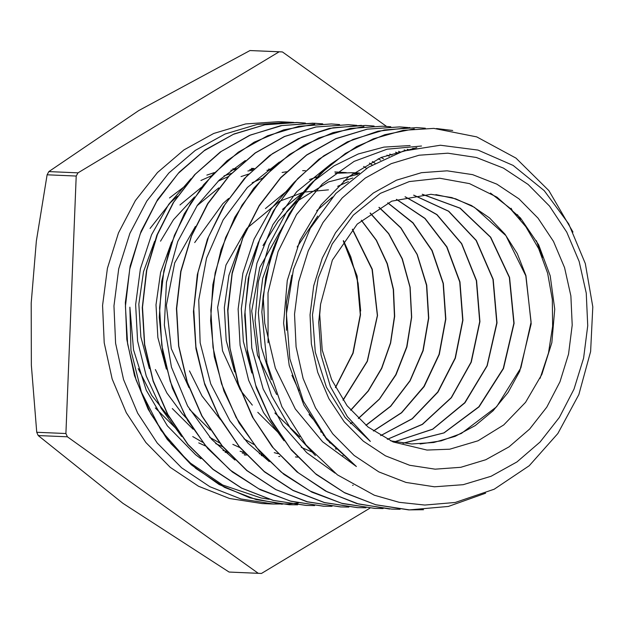 <?xml version="1.0" encoding="UTF-8"?>
<svg xmlns="http://www.w3.org/2000/svg" width="624" height="624" viewBox="0 0 624 624"><rect width="100%" height="100%" fill="white"/><g stroke="black" fill="none" stroke-linecap="round" stroke-linejoin="round"><path stroke-width="0.94" d="M343.723 241.192L350.774 256.799L358.114 283.249L360.641 310.97M261.854 312.078L263.149 296.127L264.724 323.224L275.301 368.066L295.347 408.938L322.616 441.815L356.359 466.495L326.017 437.798L303.319 401.068L289.825 358.8L286.447 313.88L293.42 269.357L310.261 228.29L335.829 193.456L368.378 167.232L403.26 151.07L440.411 145.197L477.945 150.103L513.185 165.454L544.183 190.648L568.682 223.852L585.289 263.531L592.8 306.852L590.6 351.562L578.807 394.602L557.856 433.563L529.207 465.707L494.169 489.232L455.239 502.46L424.788 505.058L399.204 502.336L374.353 495.199L337.405 474.864L305.994 444.873L281.931 406.653L266.916 362.981L261.869 312.078M434.444 486.782L463.172 484.7L491.057 476.291L517.023 461.877L540.064 442.003L559.315 417.44L574.018 389.134L583.619 358.168L587.746 325.736L586.232 293.085L579.15 261.464L566.756 232.089L549.541 206.092L528.161 184.478L503.435 168.059L476.315 157.49L447.845 153.161L419.11 155.236L391.232 163.652L365.266 178.066L342.217 197.941L322.967 222.503L308.264 250.809L298.662 281.775L294.536 314.207L296.049 346.858L303.131 378.479L315.526 407.854L332.74 433.844L354.12 455.465L378.846 471.877L405.967 482.453L434.444 486.782M320.596 304.247L319.753 314.629L322.226 350.048L331.633 379.665L347.108 405.764L368.105 427.042L393.12 441.925L426.995 450.083L449.779 449.179L478.054 440.794L503.716 424.975L525.525 402.293L541.874 374.416L551.834 342.638L554.705 309.192L550.196 275.785L538.637 244.865L520.471 218.002L497.055 197.192L469.451 183.596L439.686 178.23L409.274 181.545L380.351 193.354L353.371 215.085L332.179 243.961L318.217 278L312.437 314.902L315.237 352.131L326.422 387.169L345.236 417.612L370.383 441.394L347.334 416.567L330.4 386.591L321.017 355.001L318.692 322.234L320.603 304.184L332.342 260.099L357.24 224.117L391.724 201.139L430.966 194.275L451.768 197.582L471.541 205.546L489.497 217.909L504.956 234.14L517.265 253.656L525.954 275.691L531.188 323.84L519.706 371.28L508.084 392.434L493.085 410.779L475.223 425.576L455.2 436.301L433.75 442.502L411.676 443.953L390.718 440.864M435.154 469.147L409.687 465.27L385.437 455.816L363.324 441.137L344.206 421.808L328.809 398.557L317.725 372.294L311.392 344.019L310.042 314.816L313.732 285.808L322.312 258.118L335.462 232.807L352.677 210.842L373.285 193.073L396.505 180.18L421.442 172.661L447.135 170.797L472.594 174.665L496.844 184.127L518.957 198.799L538.083 218.135L553.48 241.379L564.556 267.649L570.89 295.924L572.239 325.127L568.558 354.128L559.97 381.818L546.819 407.137L529.604 429.101L508.997 446.87L485.776 459.763L460.84 467.282L435.154 469.147M269.155 499.247L261.004 497.96L222.706 485.027L188.456 461.799L161.101 430.365L141.406 392.137L130.978 350.516L129.87 307.141L133.513 349.814L146.242 390.234L167.404 425.911L195.663 454.717L200.959 458.71M372.13 164.915L369.439 163.09M380.702 160.181L378.199 158.738M245.279 160.54L219.352 180.016L197.418 205.187L177.754 241.488L166.452 282.251L164.33 325.003L171.467 367.123L187.567 406.006L211.583 439.312L234.936 460.013M389.189 156.211L386.935 155.111M397.519 152.966L395.6 152.186M279.295 162.115L247.432 187.442L223.166 219.851L206.544 258.118L198.721 299.957L200.109 342.771L210.779 383.947L230.014 420.982L248.063 443.196L269.256 461.604M405.616 150.376L404.212 149.916M413.392 148.395L412.799 148.247M520.408 219.562L517.452 214.664M330.58 164.291L296.681 191.755L272.922 224.663L256.909 263.273L249.748 305.269L251.823 348.059L263.141 389.009L282.968 425.654L306.719 452.603L335.111 473.148M421.52 146.039L387.067 149.214L354.097 161.405L322.475 183.838L296.564 214.5L278.054 251.605L268.047 292.812L268.063 342.787M416.816 147.677L381.295 157.365L348.793 176.662L320.947 204.992L299.972 240.31L287.274 280.519L283.585 323.123L289.263 365.516L303.904 405.116L326.75 439.452L356.359 466.495M263.149 296.127L269.646 261.479L281.603 228.829L298.662 199.313L320.151 173.901L345.329 153.512L373.347 138.84L403.182 130.346L433.797 128.388L476.72 136.89L516.001 158.137L548.909 190.593L573.027 232.034M485.628 493.163L448.313 506.423L409.391 509.863L375.734 504.769L344.198 492.508L315.401 473.6L290.472 448.75L270.325 418.883L255.676 385.203L247.159 348.949L244.998 311.532L249.28 274.412L259.849 238.984L276.221 206.606L297.812 178.565L323.723 155.883L352.942 139.456L384.361 129.948L416.715 127.631L425.334 128.263M400.163 509.254L391.763 509.122L358.644 504.013L327.101 491.79L298.334 472.852L273.374 448.009L253.235 418.158L238.618 384.454L230.053 348.215L227.924 310.807L232.198 273.663L242.759 238.251L259.163 205.889L280.714 177.809L306.641 155.165L335.868 138.731L367.271 129.191L399.633 126.929L407.995 127.522M383.167 508.521L374.681 508.396L341.578 503.279L310.027 491.041L281.245 472.15L256.316 447.268L236.137 417.425L221.536 383.729L212.995 347.474L210.818 310.073L215.14 272.938L225.67 237.502L242.065 205.148L263.656 177.091L289.552 154.401L318.794 138.013L350.204 128.45L382.551 126.181L390.796 126.781M511.033 208.291L512.405 210.686M365.867 507.764L357.599 507.64L324.488 502.57L292.952 490.308L264.163 471.393L239.226 446.55L219.079 416.684L204.438 382.996L195.913 346.749L193.752 309.332L198.034 272.204L208.611 236.785L224.975 204.407L246.566 176.366L272.477 153.683L301.696 137.257L333.115 127.741L365.477 125.432L374.065 126.056M348.902 507.055L340.517 506.922L307.406 501.805L275.855 489.59L247.088 470.652L222.136 445.801L201.989 415.958L187.379 382.247L178.815 346.008L176.678 308.599L180.96 271.463L191.513 236.044L207.917 203.681L229.476 175.609L255.395 152.958L284.63 136.523L316.033 126.984L348.395 124.722L356.663 125.315M332.069 506.314L323.435 506.197L290.332 501.08L258.788 488.834L229.999 469.942L205.078 445.06L184.899 415.225L170.29 381.529L161.756 345.267L159.572 307.866L163.894 270.738L174.431 235.295L190.819 202.948L212.41 174.892L238.306 152.194L267.548 135.806L298.958 126.251L331.313 123.973L339.643 124.582M314.629 505.565L306.353 505.432L273.242 500.362L241.706 488.101L212.917 469.193L187.98 444.35L167.84 414.476L153.192 380.788L144.667 344.542L142.514 307.133L146.788 270.005L157.365 234.585L173.737 202.199L195.32 174.158L221.239 151.484L250.458 135.049L281.869 125.541L314.231 123.232L322.787 123.848M297.679 504.855L289.271 504.722L256.16 499.598L224.609 487.391L195.842 468.452L170.898 443.594L150.743 413.759L136.133 380.047L127.569 343.801L125.432 306.4L129.722 269.256L140.267 233.836L156.671 201.482L178.23 173.402L204.149 150.751L233.392 134.324L264.787 124.784L297.149 122.522L305.339 123.107M353.168 485.129L352.669 485.394M315.377 455.489L290.449 428.353L271.534 395.671L259.568 359.05L255.091 320.393L258.359 281.635L269.1 244.733L286.822 211.598L310.51 183.846M311.953 182.52L334.019 165.89L358.262 153.964L383.893 147.092L410.124 145.571M536.414 240.716L542.412 257.478M284.045 440.778L263.554 412.643L248.672 380.367L240.115 345.306L238.134 309.044L242.861 273.172L254.046 239.249L271.144 208.79L293.428 183.144M407.129 149.284L408.307 149.635M398.479 151.359L400.257 152.03M389.797 154.073L391.958 155.064M381.1 157.451L383.534 158.785M372.388 161.538L375.016 163.238M181.662 436.504L161.14 408.361L146.227 376.054L137.623 340.977L135.658 304.668L140.369 268.757L151.577 234.811L168.698 204.321L191.014 178.667M490.448 193.05L509.543 207.886L525.829 226.645L538.652 248.703L547.607 273.25L552.334 299.419L552.622 326.305L548.504 352.95L540.041 378.394M312.757 418.915L309.02 414.5M316.696 210.787L332.537 197.012M336.164 449.179L335.369 448.789M271.37 379.681L261.277 346.944L258.344 312.515L262.743 278.366L274.131 246.488M343.481 181.038L352.81 177.988M299.84 436.862L274.833 412.987M251.854 373.004L243.352 341.453L241.363 308.599L246.012 276.19L256.987 245.903M282.43 209.453L304.161 191.529M352.256 174.018L358.87 173.456M312.211 452.096L301.205 447.33M278.522 432.884L257.79 412.316M234.663 371.943L226.208 340.431L224.305 307.632L228.961 275.278L239.967 245.076M265.434 208.603L287.11 190.796M309.395 179.517L316.789 177.044M335.197 173.293L351.92 172.684L359.174 173.238M334.838 171.951L343.364 172.669M279.825 456.503L278.678 456.448M262.244 454.373L259.264 453.734M239.866 447.548L232.846 444.374M210.257 430.022L189.478 409.367M166.374 369.112L157.903 337.592L155.969 304.808L160.625 272.438L171.584 242.213M196.997 205.78L218.751 187.879M241.012 176.615L248.469 174.104M266.908 170.329L270.434 169.985M262.743 455.754L261.604 455.699M245.209 453.664L242.167 453.016M222.737 446.792L215.693 443.586M193.12 429.25L172.318 408.533M149.354 368.581L140.852 336.991L138.871 304.106L143.559 271.666L154.565 241.355M179.962 205.023L201.708 187.099M223.985 175.867L231.387 173.386M249.772 169.611L253.352 169.252M246.496 455.06L244.468 454.951M228.064 452.899L225.077 452.267M205.694 446.098L198.721 442.923M176.069 428.509L155.329 407.94M169.471 197.964L184.634 186.389M206.895 175.118L214.274 172.645M232.721 168.886L236.278 168.535M254.155 168.496L251.386 168.433M235.248 169.525L230.919 170.243M211.201 175.906L200.92 180.523M177.442 196.209L170.368 202.699L150.033 228.431M138.216 368.659L151.796 395.429L169.213 417.386M192.722 436.597L202.543 442.229M223.002 450.466L226.84 451.542M244.202 454.732L246.394 454.943M268.609 169.096L271.253 169.213L268.523 169.159M252.291 170.282L247.907 171.015M228.337 176.608L218.119 181.178M194.501 196.981L173.441 219.71L160.493 241.153M155.353 369.564L166.951 393.05L182.192 413.735L186.326 418.174M209.695 437.237L219.609 442.946M240.115 451.23L243.992 452.314M261.316 455.465L263.445 455.668M305.393 170.695L302.632 170.641M286.502 171.725L282.157 172.442M262.439 178.113L252.166 182.731M228.704 198.393L222.932 203.611L194.68 242.557M189.462 370.874L202.004 395.998L220.444 419.562M243.961 438.797L253.773 444.428M274.24 452.665L278.093 453.749M295.448 456.94L297.64 457.15M346.328 172.598L336.921 172.037M359.471 173.035L353.878 172.84M357.685 174.307L328.583 181.912L297.554 200.912M296.954 201.419L278.195 221.099L263 245.521M342.638 455.645L343.028 455.762M348.418 181.568L337.631 186.358M329.394 442.471L330.634 443.251M317.78 216.021L297.164 246.971M291.977 375.359L299.013 390.835M435.841 194.618L455.66 198.814L474.388 207.285L505.885 235.669L525.775 275.792L531.079 322.031L520.923 367.84L496.603 406.793L461.393 433.43L441.152 440.84L420.077 443.968M422.206 194.306L459.982 208.166L490.487 237.214L509.363 277.454L513.864 323.326L503.264 368.511L478.865 406.801L443.875 432.908L402.979 443.212M413.65 195.148L448.523 211.216L476.135 240.474L492.937 279.287L496.774 322.826L487.024 365.75L464.763 402.698L432.65 429.117L394.532 441.769M405.062 196.825L436.8 214.64L461.495 243.656L476.377 280.675L479.731 321.664L471.042 362.131L451.222 397.644L422.308 424.343L387.348 439.257M396.427 199.376L424.882 218.494L446.706 246.917L459.763 281.939L462.68 320.229L455.146 358.129L437.775 392.044L412.144 418.704L380.624 435.607M387.722 202.862L412.877 222.893L431.909 250.505L443.141 283.483L445.63 319.067L439.085 354.37L423.961 386.451L401.489 412.721L373.394 430.958M378.955 207.394L400.78 227.9L417.05 254.459L426.535 285.223L428.571 318.053L422.916 350.633L409.968 380.726L390.515 406.193L365.929 425.295M370.133 213.127L388.596 233.649L402.121 258.843L409.929 287.204L411.489 317.14L406.708 346.874L395.788 374.712L379.369 399.04L358.309 418.423M352.022 422.643L350.407 423.626M323.872 435.1L323.287 435.263M361.273 220.295L376.303 240.318L387.137 263.749L393.299 289.466L394.415 316.29L390.445 342.974L381.537 368.269L368.059 391.014L350.649 410.163M352.334 229.304L372.091 269.373L377.348 315.487L367.216 361.187L342.982 400.062M343.286 240.841L356.936 276.026L360.251 314.707L352.872 353.09L335.416 387.465M422.409 194.298L460.208 208.159L490.706 237.221L509.582 277.462L514.106 323.333L503.498 368.542L479.068 406.817L444.077 432.916L403.174 443.243M286.478 330.346L286.478 302.359L291.899 275.161M413.813 195.125L448.711 211.216L476.346 240.474L493.186 279.295L497 322.889L487.211 365.812L464.935 402.784L432.775 429.211L394.61 441.784M405.187 196.794L436.948 214.609L461.698 243.602L476.611 280.66L479.942 321.68L471.268 362.177L451.409 397.722L422.44 424.39L387.449 439.312M321.789 432.354L320.58 431.792M276.643 394.547L257.478 355.212L251.675 310.955L259.849 267.415L280.808 230.116M396.521 199.345L425.022 218.423L446.909 246.854L459.966 281.915L462.914 320.237L455.364 358.192L437.954 392.106L412.292 418.798L380.702 435.653M326.976 438.976L326.204 438.812M387.816 202.823L413.041 222.807L432.089 250.45L443.368 283.436L445.864 319.075L439.288 354.401L424.172 386.537L401.622 412.784L373.503 431.036M252.361 405.163L240.794 390.686M240.248 389.875L222.503 350.852L217.581 307.499L225.997 265.052L246.613 228.696M247.151 228.033L279.466 201.318M279.778 201.154L303.677 192.153M304.005 192.083L328.474 189.875M379.064 207.332L400.951 227.822L417.238 254.405L426.769 285.199L428.782 318.061L423.142 350.696L410.132 380.796L390.671 406.294L366.023 425.365M370.258 213.034L388.76 233.579L402.332 258.773L410.14 287.188L411.723 317.148L406.91 346.928L395.99 374.798L379.501 399.126L358.418 418.532M352.108 422.744L350.501 423.719M323.926 435.162L323.333 435.326M361.397 220.178L376.459 240.24L387.356 263.679L393.51 289.442L394.649 316.306L390.663 343.021L381.716 368.363L368.222 391.131L350.743 410.264M189.017 387.691L171.265 348.66L166.343 305.292L174.751 262.837L195.382 226.465M352.466 229.156L372.294 269.295L377.559 315.502L367.403 361.28L343.099 400.226M343.418 240.653L357.123 275.925L360.493 314.707L353.075 353.215L335.509 387.637M261.901 311.126L265.777 276.877L275.036 244.031L289.302 213.642L308.077 186.693L330.79 164.12L356.647 146.578L384.774 134.683L414.266 128.864M436.465 128.528L452.673 130.471M423.579 509.761L408.611 509.863L375.921 504.847L344.729 492.905L316.212 474.435L291.408 450.115L271.198 420.919L256.386 387.863L247.432 352.232L244.686 315.354L248.258 278.593L257.923 243.329L273.382 210.912L293.982 182.512L318.934 159.206L347.326 141.905L378.019 131.18L409.874 127.507M389.727 509.012L356.788 503.576L325.463 491.01L296.915 471.9L272.251 446.885L252.369 416.957L237.986 383.276L229.694 347.077L227.713 309.785L232.151 272.813L242.814 237.549L259.233 205.351L280.823 177.481L306.688 154.939L335.845 138.629L367.162 129.184L399.407 126.89L408.049 127.522M375.001 508.396L342.49 503.576L311.945 492.141L283.912 474.412L259.327 451.113L239.101 423.01L223.922 391.123L214.274 356.608L210.569 320.689L212.839 284.63L221.013 249.756L234.811 217.292L253.664 188.386L276.931 164.112L303.74 145.306L333.091 132.616L363.956 126.571M365.953 507.78L357.365 507.655L324.503 502.601L293.163 490.526L264.521 471.884L239.671 447.322L219.469 417.846L204.742 384.524L195.967 348.621L193.456 311.516L197.348 274.599L207.386 239.249L223.244 206.856L244.273 178.604L269.623 155.548L298.381 138.637L329.386 128.404L361.46 125.323M340.837 506.914L307.18 501.829L275.644 489.559L246.854 470.652L221.918 445.809L201.77 415.935L187.13 382.255L178.604 346L176.444 308.591L180.726 271.463L191.303 236.036L207.667 203.658L229.258 175.625L255.169 152.942L284.388 136.508L315.806 127L348.161 124.691L356.772 125.315M323.755 506.197L291.119 501.329L260.458 489.817L232.346 471.962L207.722 448.477L187.489 420.194L172.38 388.097L162.848 353.387L159.299 317.304L161.795 281.12L170.219 246.168L184.314 213.712L203.471 184.876L227.027 160.758L254.116 142.21L283.709 129.847L314.761 124.207M314.644 505.565L306.127 505.448L273.086 500.354L241.589 488.147L212.839 469.326L187.933 444.522L167.755 414.773L153.106 381.17L144.518 345.002L142.249 307.671L146.461 270.598L156.874 235.186L173.129 202.816L194.579 174.712L220.334 151.928L249.452 135.4L280.769 125.681L313.045 123.185M282.243 504.247L249.756 497.827L219.04 484.458L191.194 464.724L167.263 439.343L148.138 409.219L134.449 375.554L126.789 339.55L125.346 302.57L130.166 266.011L141.11 231.247L157.654 199.532L179.228 172.123L204.992 149.994L233.922 133.973L264.966 124.722L296.923 122.491L305.456 123.107M363.659 166.468L366.553 168.347M293.881 122.421L289.926 122.195L257.033 124.457L225.092 133.965L195.328 150.361L168.878 173.012L146.773 201.045L129.847 233.392L118.755 268.796L113.935 305.9L115.557 343.286L123.568 379.517L137.647 413.189L157.271 443.017L181.678 467.852L209.929 486.743L240.934 498.958L273.507 504.036L289.653 503.849M289.856 503.833L298.295 503.022M289.926 122.195L278.538 121.703L245.645 123.965L213.704 133.481L183.94 149.877L157.49 172.528L135.385 200.561L118.459 232.9L107.375 268.304L102.547 305.417L104.169 342.802L112.18 379.025L126.259 412.698L145.883 442.525L170.29 467.36L198.541 486.252L229.546 498.475L262.119 503.545L273.507 504.036M229.07 572.06L122.951 503.357L38.236 435.583L67.384 436.839L258.227 573.316L229.07 572.06L261.487 573.44L370.024 508.131M48.836 171.616L138.723 110.627L250.021 50.56L279.17 51.815L77.992 172.871L48.836 171.616L47.073 174.767L76.229 176.023L65.887 433.555L36.73 432.299L31.333 365.282L31.2 303.077L36.325 241.09L47.073 174.767M386.568 126.415L282.438 51.94L279.17 51.815M250.021 50.56L281.541 51.901M38.236 435.583L36.73 432.299M77.992 172.871L76.229 176.023M65.887 433.555L67.384 436.839M258.227 573.316L259.124 573.355M351.92 172.676L357.614 172.926"/></g></svg>
